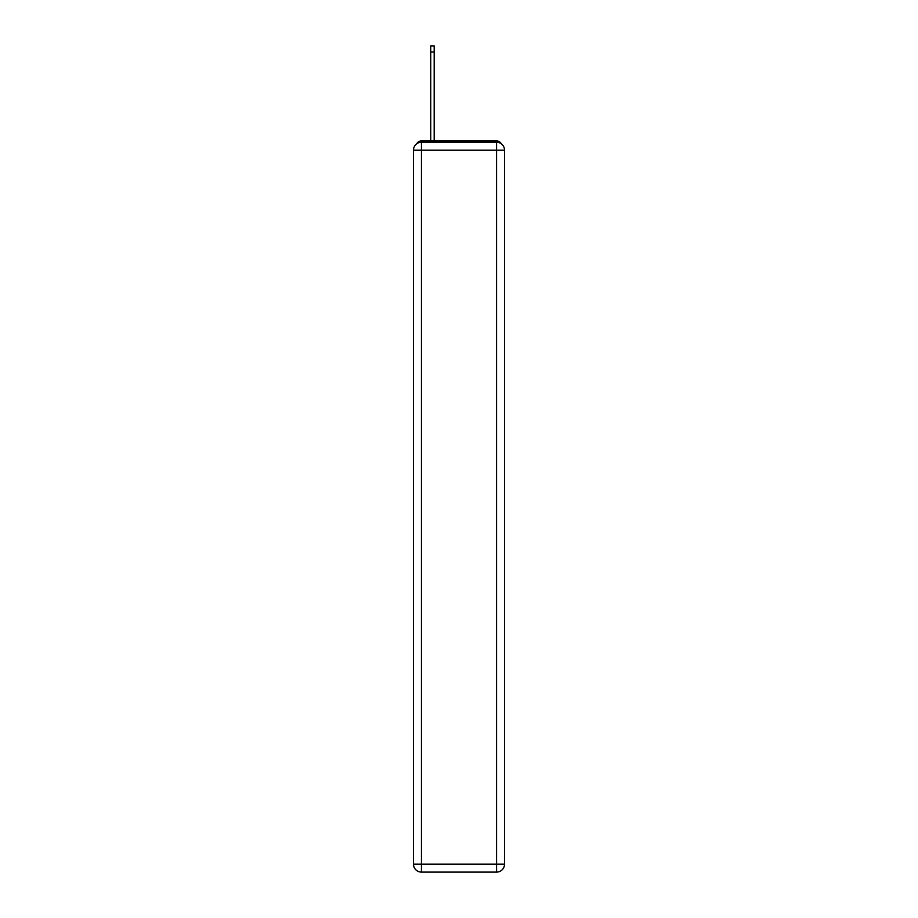 <?xml version="1.0" encoding="UTF-8"?>
<svg xmlns="http://www.w3.org/2000/svg" width="918" height="918" viewBox="0 0 918 918"><rect width="100%" height="100%" fill="white"/><g stroke="black" fill="none" stroke-linecap="round" stroke-linejoin="round"><path stroke-width="1.38" d="M501.274 143.793A5.313 5.313 0 0 0 496.558 140.913L421.442 140.913A5.313 5.313 0 0 0 416.726 143.793M421.442 140.913L430.737 140.913L430.737 45.9L434.18 45.9L434.18 140.913L438.299 140.913M479.701 140.913L496.558 140.913M421.442 142.244L496.558 142.244A7.964 7.964 0 0 1 504.521 150.208L504.521 864.136A7.964 7.964 0 0 1 496.558 872.1L421.442 872.1L421.442 864.136L496.558 864.136L496.558 150.208L421.442 150.208L421.442 864.136L413.479 864.136L413.479 150.208L421.442 150.208L421.442 142.244A7.964 7.964 0 0 0 413.479 150.208A7.964 7.964 0 0 1 421.442 142.244M413.479 864.136A7.964 7.964 0 0 0 421.442 872.1A7.964 7.964 0 0 1 413.479 864.136M496.558 872.1A7.964 7.964 0 0 0 504.521 864.136L496.558 864.136L496.558 872.1M504.521 150.208A7.964 7.964 0 0 0 496.558 142.244L496.558 150.208L504.521 150.208M430.737 52.005L434.18 52.005"/></g></svg>
